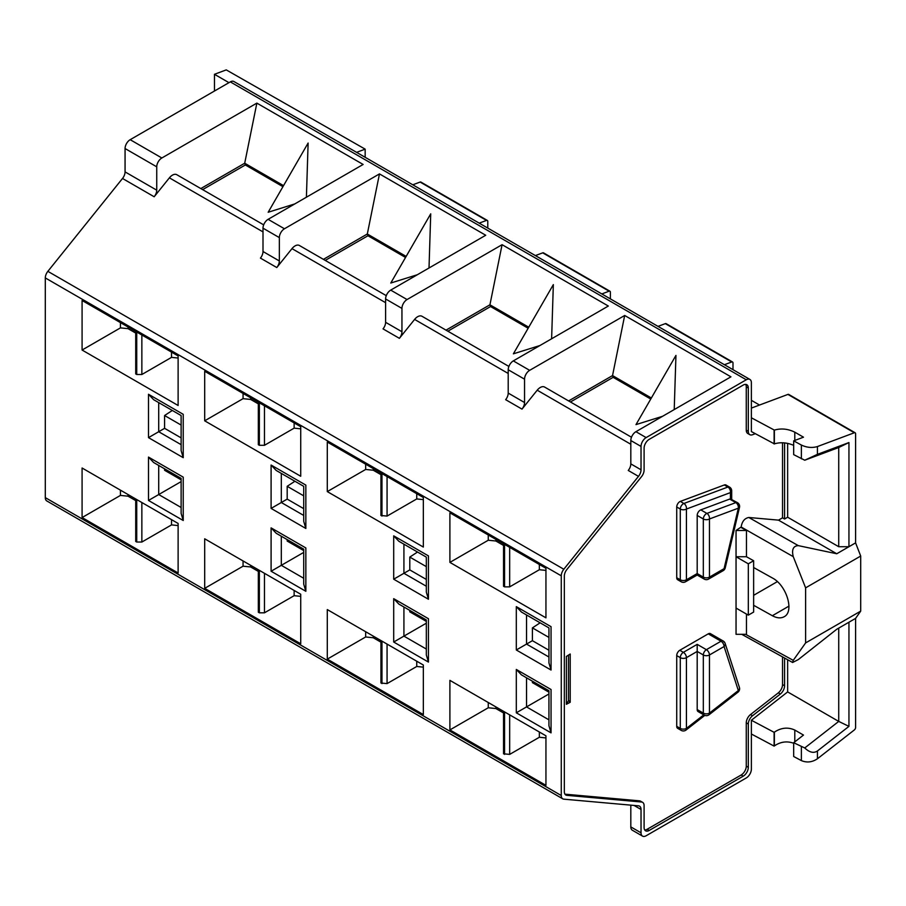 <?xml version="1.0" encoding="UTF-8"?>
<svg xmlns="http://www.w3.org/2000/svg" width="906" height="906" viewBox="0 0 906 906"><rect width="100%" height="100%" fill="white"/><g stroke="black" fill="none" stroke-linecap="round" stroke-linejoin="round"><path stroke-width="1.36" d="M751.38 720.247L774.12 732.331L774.12 746.102L751.38 734.019L751.38 720.247L787.642 691.924L787.642 659.772M644.721 829.964A7.225 4.168 120 0 0 647.156 829.273L649.206 830.451L743.203 776.182A7.225 4.168 120 0 0 748.311 767.337L748.311 723.996A7.225 4.168 120 0 1 752.535 715.751L780.36 694.019A7.225 4.168 120 0 0 784.585 685.774L784.585 658.096M564.959 794.177L639.5 800.836A7.225 4.168 120 0 1 640.553 801.164L642.603 802.342A7.225 4.168 120 0 1 644.098 805.649L644.098 827.495A7.225 4.168 120 0 0 645.593 830.813A7.225 4.168 120 0 0 649.206 830.451M568.492 655.106L568.492 700.666L566.375 704.29L570.214 702.275L568.492 700.293M642.603 802.342A7.225 4.168 120 0 0 641.539 802.014L566.884 795.343A7.225 4.168 120 0 1 565.831 795.015A7.225 4.168 120 0 1 564.336 791.708L564.336 576.091A7.225 4.168 120 0 1 566.884 569.512L641.539 476.635A7.225 4.168 120 0 0 644.098 470.055L644.098 448.198A7.225 4.168 120 0 1 649.206 439.353L743.203 385.084A7.225 4.168 120 0 1 746.816 384.722A7.225 4.168 120 0 1 748.311 388.028L746.272 386.851L746.272 430.18A7.225 4.168 120 0 0 747.767 433.487L749.806 434.676A7.225 4.168 120 0 0 752.535 434.733L755.287 433.702M303.725 508.662L287.191 499.115L271.098 508.413L271.098 465.05L276.205 470.452L303.725 486.329L303.725 521.346L305.843 528.47L271.098 508.413M271.098 571.233L271.098 527.881L276.205 533.272L303.725 549.161L303.725 584.166L305.843 591.29L271.098 571.233L281.313 565.333L281.313 536.216M183.227 457.677L181.121 450.565L181.121 415.548L153.601 399.659L148.493 394.269L183.227 414.325C180.475 415.922 180.475 415.922 183.227 414.325L183.227 457.677L148.493 437.632L148.493 394.269M181.121 437.881L164.586 428.334L148.493 437.632M774.12 732.331L774.37 732.139C781.176 727.654 787.994 726.963 794.8 730.055L803.486 735.072L793.679 742.727L804.743 747.96C809.477 752.456 813.701 753.464 817.427 750.983L848.945 726.374L838.73 721.414L787.642 691.924M848.945 726.374L848.945 622.218L855.592 618.39L855.592 727.495A2.14 1.234 120 0 1 854.335 729.953L817.427 758.775C812.15 762.274 806.804 762.886 801.38 760.598L793.679 756.51L793.679 742.727M838.73 447.507L804.743 460.214L793.679 454.631L793.679 440.86L801.38 445.05C806.804 447.598 812.15 448.096 817.427 446.556L854.335 432.762A2.14 1.234 120 0 1 855.151 432.785A2.14 1.234 120 0 1 855.592 433.759L855.592 542.875L848.945 546.714L848.945 442.558L838.73 447.507L838.73 546.714L787.642 517.224L784.585 518.991L784.585 442.898M848.945 442.558L817.427 454.348L804.743 460.214M804.743 747.96L838.73 721.414L838.73 628.118M548.934 650.236L532.411 640.689L516.307 649.987L516.307 606.624L521.414 612.014L548.934 627.903L548.934 662.92L551.052 670.044L516.307 649.987M630.814 440.531L630.814 463.883A7.225 4.168 -60 0 1 628.254 470.463L638.481 476.363A7.225 4.168 120 0 0 641.029 469.784L641.029 446.432L630.814 440.531A7.225 4.168 -60 0 1 635.921 431.686L730.938 376.828L624.687 315.481L612.535 375.582L568.628 400.928M793.679 440.86L803.486 437.19L794.8 432.173C787.994 428.832 781.176 428.142 774.37 430.101L751.38 417.791L751.38 382.728A7.225 4.168 120 0 0 749.885 379.421A7.225 4.168 120 0 0 746.272 379.773L646.137 437.587A7.225 4.168 120 0 0 641.029 446.432M725.14 643.43A4.337 4.337 0 0 0 723.181 641.006L710.406 633.634A4.337 2.503 120 0 0 708.243 633.849L721.017 641.222A4.337 2.503 60 0 1 724.075 646.533L738.345 690.542A4.337 3.137 -18 0 0 739.409 687.439L725.14 643.43A4.337 3.137 162 0 1 724.075 646.533L709.455 654.981L709.455 713.113A4.337 2.027 52 0 1 709.058 714.755L737.948 692.195A4.337 2.027 -128 0 0 738.345 690.542L709.455 713.113A4.337 2.503 0 0 1 703.316 713.113L703.316 654.981A4.337 2.503 -60 0 1 706.386 649.67A4.337 2.503 60 0 1 709.455 654.981A4.337 2.503 -0 0 1 703.316 654.981L697.19 651.437L697.19 644.359L706.386 649.67L721.017 641.222A4.337 2.503 -60 0 1 723.181 641.006L723.181 641.006A4.337 2.503 -60 0 1 723.939 642.014M120.441 322.627L120.441 327.881L82.084 350.033L82.084 300.475L178.12 355.922L178.12 405.48L82.084 350.033M263 251.517A7.225 4.168 -60 0 1 260.441 258.108L276.794 267.542A7.225 4.168 120 0 0 279.342 260.962L279.342 237.61L263 228.176L263 251.517L279.342 260.962M258.323 571.392L250.668 566.963L250.668 565.344M243.057 560.939L243.057 566.193L250.668 566.963M746.453 614.064L746.453 634.313L736.046 634.313L736.046 608.062L748.311 615.14L753.633 612.071L753.633 560.746L746.453 556.737L736.046 556.737L736.046 608.062M745.593 634.313L793.248 660.338L805.615 642.92L805.615 587.847L793.248 556.646L741.165 527.009L736.046 530.486L746.453 530.486L741.165 527.541M746.453 530.486L746.453 556.737M753.633 567.53L772.342 577.96C786.578 585.151 794.63 611.72 784.109 616.748C780.825 618.515 776.906 618.175 772.342 615.718L753.633 605.287M741.754 634.313L792.625 662.49L798.299 659.591L836.748 629.262L848.945 622.218M793.248 660.338L792.625 662.49M638.481 476.363L563.815 569.24A7.225 4.168 120 0 0 561.267 575.82L561.267 795.525A7.225 4.168 120 0 0 562.762 798.832A7.225 4.168 120 0 0 563.815 799.16L638.481 805.83A7.225 4.168 120 0 1 639.534 806.159A7.225 4.168 120 0 1 641.029 809.466L641.029 832.807A7.225 4.168 120 0 0 642.524 836.113A7.225 4.168 120 0 0 646.137 835.762L746.272 777.948A7.225 4.168 120 0 0 751.38 769.103L751.38 734.03M426.33 621.38L409.795 611.844L409.795 610.395M264.461 405.775L264.461 445.299L259.354 445.299L258.323 444.699L258.323 402.23M294.133 422.909L294.133 428.153L300.724 428.832M259.354 402.819L259.354 445.299M658.005 326.375L665.321 323.635A2.14 1.234 -60 0 1 666.125 323.657L732.546 361.992A2.14 1.234 120 0 0 731.731 361.981L724.415 364.71M387.066 644.087L387.066 683.611L380.939 683.022L380.939 640.542M381.958 641.142L381.958 683.611M380.939 642.173L373.283 637.756L373.283 636.125M365.662 631.731L365.662 636.975L373.283 637.756M449.897 729.919L449.897 680.361L545.944 735.808L545.944 785.366L449.897 729.919L488.266 707.767L488.266 702.512M365.163 157.304L365.163 149.15L226.251 69.887L214.462 74.292L214.462 91.03M228.958 82.661L214.462 74.292M548.934 692.173L532.411 682.626L532.411 681.187M393.702 579.194L393.702 535.842L428.447 555.899C425.684 557.484 425.684 557.484 428.447 555.899L428.447 599.251L393.702 579.194L409.795 569.908L409.795 557.088L417.519 552.037M136.738 499.568L136.738 542.037L135.719 541.448L135.719 498.98M731.697 499.331L731.697 490.825A4.337 4.337 0 0 0 729.534 487.077L725.955 485.004A4.337 2.503 120 0 0 724.324 484.97L680.315 501.414A4.337 2.503 120 0 0 676.725 506.975L680.293 509.047A4.337 2.503 -60 0 1 683.894 503.487L727.903 487.032A4.337 2.503 -60 0 1 729.534 487.077L729.534 487.077A4.337 2.503 -60 0 1 730.429 489.059M724.324 484.97L727.903 487.032A4.337 2.899 69.5 0 1 730.429 492.604A4.337 2.503 180 0 0 731.697 490.825M676.725 506.975L676.725 577.722L680.293 579.783A4.337 2.503 -60 0 0 681.199 581.777A4.337 4.337 0 0 0 685.525 581.777L697.19 575.038L704.222 579.093A4.337 2.503 -60 0 1 703.316 577.111A4.337 2.503 180 0 0 709.455 577.111L709.455 518.979A4.337 2.503 180 0 1 703.316 518.979A4.337 2.503 -60 0 1 706.918 513.419A4.337 2.899 69.5 0 1 709.455 518.979L738.345 508.175L724.075 568.662L709.455 577.111A4.337 2.503 60 0 1 708.549 579.093L723.181 570.655A4.337 2.503 -120 0 0 724.075 568.662A4.337 1.631 13.3 0 0 725.23 567.892L739.5 507.405A4.337 1.631 -166.7 0 1 738.345 508.175A4.337 2.899 69.5 0 0 735.819 502.615A4.337 2.503 -60 0 1 737.45 502.66L737.45 502.66A4.337 2.503 -60 0 1 738.209 505.786M729.681 499.081L700.791 509.874L706.918 513.419L735.819 502.615L729.681 499.081A4.337 2.503 120 0 1 730.429 498.912L737.45 502.66A4.337 4.337 0 0 1 739.5 507.405M708.243 633.849L679.783 650.282A4.337 2.503 120 0 0 676.725 655.593L676.725 726.329L680.293 728.401A4.337 2.503 -60 0 0 681.199 730.383L681.199 730.383A4.337 4.337 0 0 0 686.035 730.043A4.337 2.027 -128 0 0 686.431 728.401L686.431 657.654A4.337 2.503 180 0 1 680.293 657.654A4.337 2.503 -60 0 1 683.362 652.343A4.337 2.503 60 0 1 686.431 657.654L697.19 651.437L697.19 709.568A4.337 2.503 120 0 0 698.084 711.561L704.222 715.094A4.337 2.503 -60 0 1 703.316 713.113L697.19 709.568M271.098 465.05L305.843 485.106C303.08 486.703 303.08 486.703 305.843 485.106L305.843 528.47M487.779 228.086L487.779 221.404A2.14 1.234 120 0 0 487.326 220.43A2.14 1.234 120 0 0 486.522 220.407L479.206 223.136M412.785 184.801L420.112 182.061A2.14 1.234 -60 0 1 420.916 182.083L487.326 220.43M676.725 726.329A4.337 2.503 120 0 0 677.62 728.311L681.199 730.383M303.725 495.842L287.191 486.307L294.914 481.245M287.191 499.115L287.191 486.307M631.482 437.224L544.597 387.055A8.675 5.006 120 0 0 537.201 390.203L522.003 409.116A7.225 4.168 120 0 0 524.551 402.536L524.551 379.184L508.209 369.75A7.225 4.168 -60 0 1 513.317 360.894L608.334 306.035L502.083 244.688L489.931 304.801L528.742 327.213M508.878 366.432L421.992 316.273A8.675 5.006 120 0 0 414.597 319.422L399.399 338.334A7.225 4.168 120 0 0 401.947 331.743L401.947 308.402L385.605 298.957L385.605 322.31A7.225 4.168 -60 0 1 383.045 328.889L399.399 338.334M386.273 295.65L299.388 245.481A8.675 5.006 120 0 0 291.992 248.629L276.794 267.542M263.669 224.858L176.783 174.699A8.675 5.006 120 0 0 169.388 177.848L154.179 196.761A7.225 4.168 120 0 0 156.738 190.169L156.738 166.829L125.062 148.539A7.225 4.168 -60 0 1 130.17 139.694L230.305 81.88A7.225 4.168 -60 0 1 233.918 81.529L749.885 379.421M562.762 798.832L46.795 500.939A7.225 4.168 -60 0 1 45.3 497.632L45.3 277.927A7.225 4.168 -60 0 1 47.859 271.347L122.514 178.471A7.225 4.168 -60 0 0 125.062 171.891L125.062 148.539M263 228.176A7.225 4.168 -60 0 1 268.108 219.331L363.125 164.462L256.862 103.114L244.711 163.227L283.533 185.639M356.59 152.355L365.163 149.15M503.543 712.965L495.888 708.537L488.266 707.767M545.944 737.926L539.353 737.258L509.67 754.392L503.543 753.803L503.543 711.335M624.687 315.481L529.659 370.339A7.225 4.168 120 0 0 524.551 379.184M516.307 606.624L551.052 626.68C548.289 628.277 548.289 628.277 551.052 626.68L551.052 670.044M551.052 732.863L548.934 725.74L548.934 690.723L521.414 674.845L516.307 669.455L551.052 689.511C548.289 691.097 548.289 691.097 551.052 689.511L551.052 732.863L516.307 712.807L526.533 706.907L526.533 677.79M181.121 425.061L164.586 415.526L172.31 410.463M751.38 408.085L787.926 394.416A2.14 1.234 -60 0 1 788.741 394.438L855.151 432.785M759.522 405.039L751.38 400.327M387.066 476.556L387.066 516.08L416.749 498.946L416.749 493.691M508.209 369.75L508.209 393.091A7.225 4.168 -60 0 1 505.65 399.682L522.003 409.116M387.066 683.611L416.749 666.476L416.749 661.221M135.719 333.068L128.063 328.651L128.063 327.032M202.638 189.626L245.345 164.971L282.932 186.67M306.409 197.214L308.119 143.046L268.176 212.253L294.744 203.941M259.354 570.35L259.354 612.818L258.323 612.23L258.323 569.761M243.057 393.408L243.057 398.663L250.668 399.444L250.668 397.813M642.524 836.113L632.309 830.213A7.225 4.168 -60 0 1 630.814 826.906L630.814 805.14M548.934 693.973L526.533 706.907L548.934 719.84M551.618 338.787L553.34 284.62L513.385 353.827L539.965 345.514M264.461 445.299L294.133 428.153M264.461 573.305L264.461 612.818L294.133 595.684L294.133 590.44M548.934 637.416L532.411 627.881L540.123 622.818M532.411 640.689L532.411 627.881M141.857 502.513L141.857 542.037L136.738 542.037M135.719 500.599L128.063 496.182L128.063 494.551M120.441 490.157L120.441 495.412L128.063 496.182M751.38 417.791L751.38 431.573L774.37 443.872C780.542 442.015 786.986 442.513 793.679 445.356M787.642 443.374L787.642 517.224M327.293 659.126L327.293 609.579L423.34 665.027L423.34 714.574L327.293 659.126L365.662 636.975M423.34 667.144L416.749 666.476M171.528 352.117L171.528 357.372L178.12 358.04M303.725 550.599L287.191 541.052L287.191 539.614M303.725 552.4L281.313 565.333L303.725 578.277M502.083 244.688L407.054 299.546A7.225 4.168 120 0 0 401.947 308.402M447.847 331.2L490.554 306.545L489.931 304.801L446.024 330.146M183.227 520.508L181.121 513.385L181.121 478.368L153.601 462.49L148.493 457.088L183.227 477.145C180.475 478.742 180.475 478.742 183.227 477.145L183.227 520.508L148.493 500.452L158.709 494.551L158.709 465.435M181.121 479.806L164.586 470.271L164.586 468.832M535.389 255.583L542.717 252.853A2.14 1.234 -60 0 1 543.521 252.865L609.931 291.211A2.14 1.234 120 0 1 610.384 292.196L610.384 298.878M609.931 291.211A2.14 1.234 120 0 0 609.126 291.188L601.811 293.929M141.857 334.982L141.857 374.506L171.528 357.372M490.554 306.545L528.153 328.244M271.098 527.881L305.843 547.937C303.08 549.523 303.08 549.523 305.843 547.937L305.843 591.29M428.447 599.251L426.33 592.139L426.33 557.122L398.81 541.233L393.702 535.842M488.266 534.982L488.266 540.236L449.897 562.388L449.897 512.83L545.944 568.288L545.944 617.835L449.897 562.388M130.17 139.694L161.846 157.984L256.862 103.114M279.342 237.61A7.225 4.168 120 0 1 284.45 228.765L379.467 173.907L485.729 235.254L390.713 290.113A7.225 4.168 -60 0 0 385.605 298.957M161.846 157.984A7.225 4.168 120 0 0 156.738 166.829M428.447 618.719C425.684 620.316 425.684 620.316 428.447 618.719L428.447 662.082L426.33 654.959L426.33 619.942L398.81 604.053L393.702 598.662L428.447 618.719M428.447 662.082L393.702 642.026L403.917 636.125L403.917 607.009M136.738 332.038L136.738 374.506L135.719 373.918L135.719 331.449M732.546 361.992A2.14 1.234 120 0 1 732.988 362.978L732.988 369.659M426.33 566.635L409.795 557.088M387.066 516.08L380.939 515.491L380.939 473.023M381.958 473.612L381.958 516.08M365.662 464.2L365.662 469.455L373.283 470.225L373.283 468.595M743.203 776.182L741.165 775.004L647.156 829.273M141.857 374.506L136.738 374.506M204.688 588.345L204.688 538.787L300.724 594.245L300.724 643.792L204.688 588.345L243.057 566.193M300.724 596.363L294.133 595.684M264.461 612.818L259.354 612.818M325.243 260.407L367.949 235.753L367.315 234.008L323.419 259.354M429.014 267.995L430.724 213.839L390.78 283.034L417.36 274.733M426.33 623.192L403.917 636.125L426.33 649.058M488.266 540.236L495.888 541.007L495.888 539.387M685.525 581.777A4.337 2.503 -120 0 0 686.431 579.783A4.337 2.503 0 0 1 680.293 579.783L680.293 509.047A4.337 2.503 0 0 0 686.431 509.047L730.429 492.604L730.429 498.912M245.345 164.971L244.711 163.227L200.815 188.573M178.12 523.453L178.12 573.011L82.084 517.553L82.084 468.006L178.12 523.453M204.688 371.267L300.724 426.715L300.724 476.262L204.688 420.814L204.688 371.267M327.293 442.049L423.34 497.496L423.34 547.054L327.293 491.596L327.293 442.049M164.586 428.334L164.586 415.526M171.528 519.648L171.528 524.902L178.12 525.571M674.223 409.569L675.944 355.412L635.989 424.608L662.569 416.296M570.452 401.981L613.158 377.326L612.535 375.582L651.357 397.994M120.441 327.881L128.063 328.651M426.33 579.444L409.795 569.908M566.375 704.29L566.375 656.431L570.214 654.019L570.214 702.275M746.272 430.18L748.311 431.369L748.311 388.028M406.137 256.421L367.315 234.008L379.467 173.907M367.949 235.753L405.548 257.463M748.311 431.369A7.225 4.168 120 0 0 749.806 434.676M504.563 544.393L504.563 586.862L503.543 586.273L503.543 543.804M365.662 469.455L327.293 491.596M700.791 509.874A4.337 2.503 120 0 0 697.19 515.435L697.19 573.577C697.19 575.48 697.19 575.48 697.19 573.577L686.431 579.783L686.431 509.047A4.337 2.899 69.5 0 0 683.894 503.487L680.315 501.414M782.535 442.762L782.535 517.813L778.514 520.135L748.82 517.485L798.299 545.627L836.748 553.759L848.945 546.714L838.73 546.714M805.615 642.92L860.7 611.12L855.592 618.39M748.311 615.14L748.311 563.815L736.046 556.737L736.046 530.486M748.311 563.815L753.633 560.746M774.12 443.974L774.12 430.191M774.12 746.102L774.37 745.91C780.542 741.731 786.986 740.848 793.679 743.26M741.165 775.004A7.225 4.168 120 0 0 746.272 766.148L748.311 767.337M423.34 499.614L416.749 498.946M509.67 714.868L509.67 754.392M539.353 732.003L539.353 737.258M181.121 481.618L158.709 494.551L181.121 507.485M748.82 517.485C744.596 518.277 742.037 521.46 741.165 527.009M746.272 386.851A7.225 4.168 120 0 0 745.649 384.393M780.36 694.019L778.322 692.841L750.485 714.574A7.225 4.168 120 0 0 746.272 722.818L746.272 766.148M778.322 692.841A7.225 4.168 120 0 0 782.535 684.596L784.585 685.774M782.535 656.975L782.535 684.596M676.725 577.722A4.337 2.503 120 0 0 677.62 579.704L681.199 581.777M855.592 542.875L860.7 556.046L860.7 611.12M777.348 581.629L753.633 595.321M798.299 545.627C793.226 545.944 791.55 549.625 793.248 556.646M805.615 587.847L860.7 556.046M504.563 711.923L504.563 754.392M613.158 377.326L650.757 399.036M82.084 517.553L120.441 495.412M380.939 474.642L373.283 470.225M258.323 403.861L250.668 399.444M243.057 398.663L204.688 420.814M778.514 520.135L836.748 553.759M141.857 542.037L171.528 524.902M495.888 708.537L495.888 706.918M782.535 517.813L784.585 518.991M539.353 564.483L539.353 569.727L545.944 570.406M503.543 545.435L495.888 541.007M509.67 547.349L509.67 586.862L539.353 569.727M509.67 586.862L504.563 586.862M676.725 655.593L680.293 657.654L680.293 728.401A4.337 2.503 0 0 0 686.431 728.401L703.781 714.845M639.5 800.836L641.539 802.014M303.725 515.446L281.313 502.513L281.313 473.396M158.709 402.615L158.709 431.732L181.121 444.665M801.38 746.816L801.38 760.598M817.427 758.775L817.427 750.983M548.934 657.02L526.533 644.087L526.533 614.97M630.814 463.883L641.029 469.784M646.137 437.587L635.921 431.686M772.342 615.718L788.979 606.114M426.33 586.239L403.917 573.294L403.917 544.189M420.112 182.061L486.522 220.407M679.783 650.282L683.362 652.343L697.19 644.359M47.859 271.347L563.815 569.24M630.814 444.257L537.201 390.203M508.209 373.465L414.597 319.422M385.605 302.683L291.992 248.629M263 231.891L169.388 177.848M154.179 196.761L122.514 178.471M385.605 322.31L401.947 331.743M746.272 379.773L230.305 81.88M529.659 370.339L513.317 360.894M125.062 171.891L156.738 190.169M787.926 394.416L854.335 432.762M665.321 323.635L731.731 361.981M45.3 497.632L561.267 795.525M794.8 730.055L794.8 741.855M284.45 228.765L268.108 219.331M407.054 299.546L390.713 290.113M393.702 642.026L393.702 598.662M697.19 515.435L703.316 518.979L703.316 577.111L697.19 573.577M542.717 252.853L609.126 291.188M561.267 575.82L45.3 277.927M148.493 500.452L148.493 457.088M516.307 712.807L516.307 669.455M817.427 454.348L817.427 446.556M641.029 809.466L634.053 805.434M641.029 832.807L630.814 826.906M750.485 714.574L752.535 715.751M746.272 722.818L748.311 723.996M801.38 458.832L801.38 445.05M774.37 443.872L774.37 430.101M508.209 393.091L524.551 402.536M774.37 745.91L774.37 732.139M565.016 794.268L566.884 795.343M794.8 432.173L794.8 440.441M737.948 692.195A4.337 4.337 0 0 0 739.409 687.439M686.035 730.043L704.811 715.378M723.181 570.655A4.337 4.337 0 0 0 725.23 567.892M704.222 579.093A4.337 4.337 0 0 0 708.549 579.093M704.222 715.094A4.337 4.337 0 0 0 709.058 714.755"/></g></svg>
